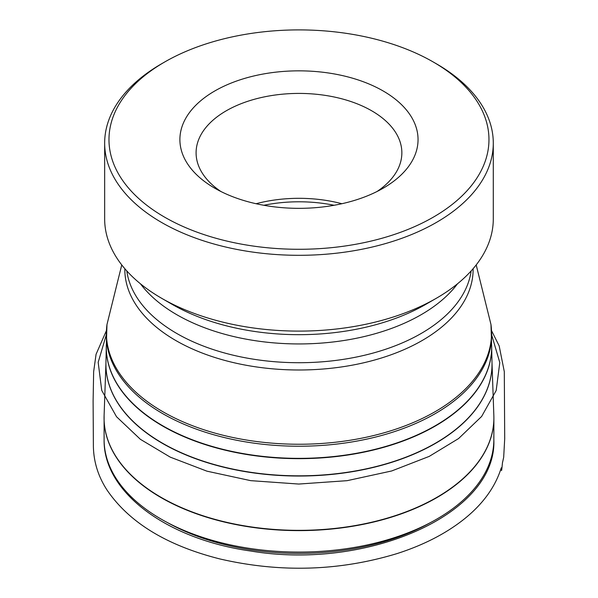 <?xml version="1.0" encoding="UTF-8"?>
<svg xmlns="http://www.w3.org/2000/svg" width="598" height="598" viewBox="0 0 598 598"><rect width="100%" height="100%" fill="white"/><g stroke="black" fill="none" stroke-linecap="round" stroke-linejoin="round"><path stroke-width="0.9" d="M430.321 522.682A188.766 108.986 180 0 1 167.627 522.682M434.828 62.91A194.313 112.185 180 0 1 436.376 63.792L436.376 63.792A194.313 112.185 180 0 1 493.29 143.116A194.313 112.185 180 0 1 298.97 255.309A194.313 112.185 180 0 1 104.657 143.116A194.313 112.185 180 0 1 161.572 63.792A194.313 112.185 180 0 1 163.112 62.91M493.29 143.116L493.29 218.92A194.313 112.185 180 0 1 436.376 298.245A194.313 112.185 180 0 1 161.572 298.252A194.313 112.185 180 0 1 161.572 298.245A194.313 112.185 180 0 1 104.657 218.92L104.657 143.116M172.142 304.352L161.572 298.252L172.142 304.352A179.363 103.551 0 0 0 425.806 304.352L436.376 298.245M433.318 62.028A190 109.696 0 0 0 164.622 62.028A190 109.696 0 0 0 164.622 217.156A190 109.696 0 0 0 433.318 217.156A190 109.696 0 0 0 433.318 62.028L436.376 63.792L433.318 62.028M214.772 188.206L214.772 188.206A119.077 68.748 180 0 1 214.772 90.978A119.077 68.748 180 0 1 383.169 90.978A119.077 68.748 180 0 1 383.169 188.206A119.077 68.748 180 0 1 214.772 188.206M220.916 191.51A102.878 59.396 180 0 1 196.092 152.811A102.878 59.396 180 0 1 298.97 93.415A102.878 59.396 180 0 1 401.856 152.811A102.878 59.396 180 0 1 377.032 191.51M341.884 203.724A102.878 59.396 0 0 0 256.064 203.724M491.459 329.767A192.698 111.25 180 0 1 491.668 334.977A192.698 111.25 180 0 1 372.711 437.758A192.698 111.25 180 0 1 162.716 413.644A192.698 111.25 180 0 1 106.28 334.977A192.698 111.25 180 0 1 106.489 329.767M490.973 324.535A192.571 111.176 0 0 1 298.97 444.247A192.571 111.176 0 0 1 106.975 324.535L106.28 347.109A192.698 111.25 0 0 0 298.97 458.36A192.698 111.25 0 0 0 491.668 347.109L490.973 324.527L476.195 264.929M106.28 346.601L105.943 363.061A193.042 111.452 0 0 0 298.97 475.829A193.042 111.452 0 0 0 492.005 363.061L491.668 346.601M491.668 346.788A192.698 111.25 180 0 1 298.97 458.659A192.698 111.25 180 0 1 106.28 346.788M105.951 362.702L104.104 415.55A194.911 112.529 0 0 0 161.154 497.387A194.911 112.529 0 0 0 375.372 521.344A194.911 112.529 0 0 0 493.843 415.55L493.888 418.219A194.911 112.536 180 0 1 373.458 522.076A194.911 112.536 180 0 1 161.146 497.656A194.911 112.536 180 0 1 104.059 418.219A194.911 112.536 180 0 1 104.067 416.881M491.997 362.829A193.049 111.46 180 0 1 298.97 476.038A193.049 111.46 180 0 1 105.943 362.829M493.873 416.881A194.911 112.536 180 0 1 493.888 418.219L493.843 439.702A194.873 112.506 0 0 1 373.444 543.537A194.873 112.506 0 0 1 161.176 519.124A194.873 112.506 0 0 1 104.104 439.702L104.104 415.55M457.522 283.781A172.725 99.724 180 0 1 298.97 343.94A172.725 99.724 180 0 1 140.425 283.781M471.149 270.924A172.725 99.724 180 0 1 298.97 362.717A172.725 99.724 180 0 1 126.798 270.924M473.115 268.696A174.145 100.539 180 0 1 298.97 369.99A174.145 100.539 180 0 1 124.833 268.696M334.11 205.278A105.255 60.764 0 0 0 263.83 205.278M491.668 334.895L499.793 362.56L496.176 390.531L481.637 416.455L458.621 438.521L429.252 456.379L391.675 470.97L347.124 480.672L298.761 484.051L250.704 480.65L206.915 471.164L170.243 457.134L140.388 439.313L116.528 416.731L101.727 390.404L98.177 362.328L106.28 334.895M491.997 362.702L493.843 415.55M104.104 439.702C103.192 492.483 167.41 539.351 250.771 551.035C367.351 570.724 497.08 514.153 493.843 439.702M106.975 324.527L121.753 264.929M164.622 62.028L161.572 63.792M491.549 330.664L499.18 345.921L504.301 371.672L504.705 438.708L503.68 457.313L502.671 461.955C502.357 461.357 501.535 476.501 501.274 467.815C495.376 486.772 483.169 503.733 464.639 518.705C446.332 533.371 423.75 545.017 396.9 553.636C339.223 571.12 280.193 572.884 219.817 558.928C166.842 545.525 129.28 522.615 107.132 490.188C98.319 476.688 93.737 462.179 93.385 446.661L93.109 400.981L93.647 371.717L96.069 354.285L106.399 330.664"/></g></svg>
